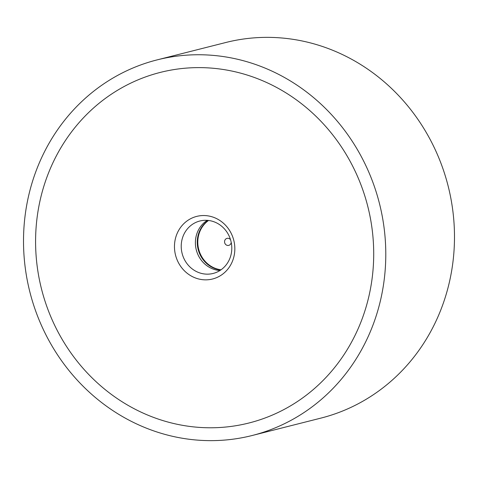 <?xml version="1.0" encoding="UTF-8"?>
<svg xmlns="http://www.w3.org/2000/svg" width="478" height="478" viewBox="0 0 478 478"><rect width="100%" height="100%" fill="white"/><g stroke="black" fill="none" stroke-linecap="round" stroke-linejoin="round"><path stroke-width="0.72" d="M157.107 59.887L225.813 42.5A193.727 180.302 75.8 0 1 281.076 37.929A193.727 180.302 75.8 0 1 453.365 215.411A193.727 180.302 75.8 0 1 320.893 418.113L252.187 435.5A193.727 180.302 -104.2 0 0 384.665 232.804A193.727 180.302 -104.2 0 0 212.375 55.317A193.727 180.302 -104.2 0 0 157.107 59.887A193.727 180.302 -104.2 0 0 24.635 262.589A193.727 180.302 -104.2 0 0 196.924 440.071A193.727 180.302 -104.2 0 0 252.187 435.5M197.438 427.248A180.815 168.28 75.8 0 1 36.633 261.591A180.815 168.28 75.8 0 1 160.279 72.411A180.815 168.28 75.8 0 1 211.862 68.145A180.815 168.28 75.8 0 1 372.661 233.796A180.815 168.28 75.8 0 1 249.02 422.982A180.815 168.28 75.8 0 1 197.438 427.248A180.815 168.28 -104.2 0 0 249.02 422.982A180.815 168.28 -104.2 0 0 372.661 233.796A180.815 168.28 -104.2 0 0 211.862 68.145A180.815 168.28 -104.2 0 0 160.279 72.411A180.815 168.28 -104.2 0 0 36.633 261.591A180.815 168.28 -104.2 0 0 197.438 427.248M230.563 239.801A3.555 3.31 -104.2 0 0 224.57 241.539A3.555 3.31 -104.2 0 0 231.203 242.31M207.589 220.37A27.043 25.173 75.8 0 1 231.639 245.148A27.043 25.173 75.8 0 1 213.146 273.446A27.043 25.173 75.8 0 1 205.432 274.079A27.043 25.173 75.8 0 1 181.377 249.301A27.043 25.173 75.8 0 1 199.87 221.003A27.043 25.173 75.8 0 1 207.589 220.37M219.946 270.518A27.043 25.173 75.8 0 1 219.599 270.494A27.043 25.173 75.8 0 1 196.231 249.636A27.043 25.173 75.8 0 1 207.243 220.34M205.934 215.632A32.289 30.048 75.8 0 1 234.812 250.167A32.289 30.048 75.8 0 1 203.359 279.755A32.289 30.048 75.8 0 1 174.488 245.226A32.289 30.048 75.8 0 1 205.934 215.632M220.794 269.962A27.043 25.173 75.8 0 1 198.137 249.343A27.043 25.173 75.8 0 1 208.253 220.43M221.039 269.789A27.043 25.173 75.8 0 1 198.681 249.205A27.043 25.173 75.8 0 1 208.551 220.466"/></g></svg>
